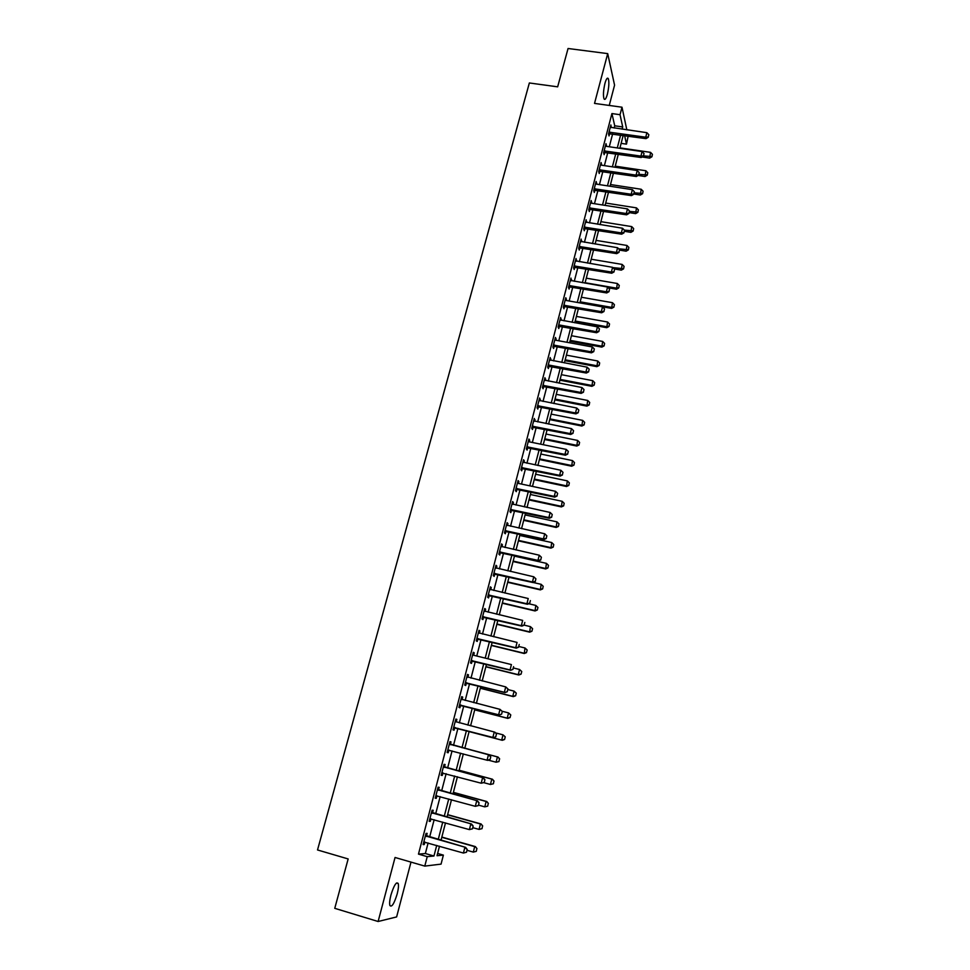 <?xml version="1.0" encoding="UTF-8"?>
<svg xmlns="http://www.w3.org/2000/svg" width="970" height="970" viewBox="0 0 970 970"><rect width="100%" height="100%" fill="white"/><g stroke="black" fill="none" stroke-linecap="round" stroke-linejoin="round"><path stroke-width="1.45" d="M397.191 893.916C398.415 889.066 398.755 885.61 398.221 883.537C396.403 881.427 393.965 885.27 390.922 895.08C389.697 899.942 389.346 903.409 389.879 905.483C391.747 907.556 394.184 903.701 397.191 893.916M607.402 94.102C608.978 87.167 609.281 82.026 608.311 78.667C607.378 77.26 606.25 78.849 604.94 83.432C603.352 90.404 603.049 95.557 604.007 98.879C604.965 100.298 606.092 98.698 607.402 94.102M437.603 853.454L443.375 855.116L441.059 864.124L424.787 866.101L427.236 856.655L433.966 856.013L436.706 845.416M609.245 105.451L614.568 85.154L607.705 53.617L568.056 48.5L557.653 86.839L529.353 82.971L317.517 849.962L348.157 858.947L334.759 908.332L378.118 921.5L396.621 916.929L410.989 862.1M628.16 136.079L626.487 144.142L624.607 135.57M621.127 143.366L626.487 144.142M614.168 128.016L614.737 125.809L611.924 113.563L418.47 854.121L425.357 853.527L428.109 842.954M429.625 837.11L434.16 819.711M435.651 813.963L440.162 796.612M441.629 790.974L446.127 773.684M447.582 768.131L452.056 750.913M453.487 745.445L457.937 728.312M459.356 722.88L463.781 705.893M465.2 700.437L469.577 683.62M470.996 678.151L475.324 661.504M476.755 656.011L481.047 639.521M482.478 634.028L486.734 617.696M488.165 612.179L492.372 596.016M493.815 590.475L497.974 574.47M499.429 568.917L503.551 553.07M504.994 547.492L509.08 531.803M510.535 526.213L514.585 510.681M516.04 505.079L520.041 489.692M521.508 484.078L525.473 468.837M526.94 463.211L530.857 448.116M532.336 442.478L536.216 427.527M537.695 421.877L541.539 407.073M543.018 401.41L546.825 386.751M548.317 381.064L552.088 366.563M553.567 360.864L557.313 346.496M558.793 340.773L562.503 326.55M563.994 320.827L567.656 306.738M569.147 300.991L572.785 287.047M574.276 281.288L577.877 267.477M579.369 261.718L582.934 248.029M584.437 242.257L587.966 228.702M589.469 222.918L592.961 209.496M594.464 203.7L597.932 190.411M599.436 184.603L602.867 171.447M604.383 165.627L607.778 152.593M609.293 146.761L612.652 133.848M611.197 127.591L610.882 124.948L608.542 133.921L609.027 135.921L609.645 133.545M605.389 145.973L606.492 145.645L605.995 143.669L603.643 152.702L604.14 154.654L604.759 152.278M600.478 164.827L601.376 165.179L601.594 164.439L601.085 162.511L598.708 171.593L599.23 173.509L599.848 171.12M595.531 183.791L596.429 184.142L596.659 183.354L596.138 181.475L593.749 190.617L594.283 192.472L594.901 190.071M590.548 202.863L591.445 203.227L591.7 202.378L591.154 200.547L588.754 209.75L589.311 211.545L589.93 209.156M586.462 222.433L586.147 219.741L583.734 228.993L584.304 230.751L584.922 228.35M581.43 241.76L581.115 239.056L578.678 248.368L579.26 250.066L579.89 247.653M576.362 261.209L576.034 258.493L573.597 267.865L574.191 269.514L574.822 267.089M571.257 280.779L570.942 278.05L568.481 287.472L569.087 289.072L569.729 286.647M565.195 300.069L566.092 300.457L566.432 299.293L565.801 297.729L563.327 307.211L563.958 308.763L564.588 306.326M564.673 306.011L564.88 305.247M560.951 320.282L560.636 317.529L558.138 327.072L558.793 328.563L559.423 326.126M559.508 325.823L559.702 325.095L558.659 325.095M554.816 339.815L555.725 340.215L556.101 338.918L555.434 337.451L552.924 347.066L553.591 348.497L554.234 346.06M554.307 345.769L554.488 345.053M550.524 360.282L550.196 357.518L547.674 367.181L548.365 368.564L549.008 366.114M549.081 365.836L549.25 365.156L548.208 365.156M545.261 380.482L544.934 377.694L542.4 387.43L543.103 388.752L543.746 386.29M543.806 386.024L543.976 385.381M539.963 400.804L539.635 398.003L537.077 407.8L537.804 409.073L538.447 406.612M534.628 421.259L534.3 418.446L531.73 428.316L532.469 429.516L533.112 427.055M528.311 441.411L529.232 441.835L529.681 440.198L528.929 439.022L526.346 448.952L527.11 450.092L527.753 447.619M523.848 462.569L524.297 460.847L523.533 459.731L520.926 469.722L521.702 470.802L522.345 468.328M517.471 482.975L518.392 483.412L518.877 481.629L518.089 480.574L515.47 490.626L516.27 491.657L516.913 489.171M512.948 504.4L513.433 502.545L512.621 501.551L509.977 511.675L510.802 512.633L511.445 510.147M507.431 525.534L507.94 523.594L507.116 522.672L504.448 532.845L505.297 533.755L505.94 531.257M501.89 546.801L502.411 544.788L501.563 543.915L498.895 554.173L499.744 555.01L500.399 552.5M496.313 568.202L496.858 566.116L495.985 565.304L493.293 575.622L494.166 576.398L494.821 573.888M490.687 589.748L491.257 587.577L490.371 586.838L487.655 597.229L488.553 597.932L489.207 595.422M485.036 611.427L485.618 609.184L484.709 608.517L481.981 618.969L482.902 619.612L483.557 617.09M479.35 633.264L479.944 630.937L479.022 630.33L476.27 640.855L477.216 641.437L477.87 638.903M472.645 654.738L473.59 655.235L474.245 652.834L473.287 652.301L470.523 662.898L471.481 663.395L472.147 660.861M466.885 676.854L467.819 677.351L468.498 674.877L467.516 674.405L464.739 685.075L465.721 685.511L466.388 682.977M462.047 699.576L462.702 697.066L461.708 696.666L458.907 707.409L459.913 707.773L460.58 705.226M461.065 699.115L500.011 709.361L502.302 711.446L501.611 714.15L502.302 711.446M456.215 721.935L456.882 719.4L455.864 719.073L453.038 729.889L454.069 730.18L454.736 727.633M450.347 744.451L451.014 741.892L449.983 741.638L447.134 752.514L448.188 752.744L448.855 750.186M444.442 767.124L445.121 764.53L444.054 764.348L441.192 775.297L442.271 775.454L442.938 772.884M438.488 789.944L439.167 787.325L438.088 787.203L435.215 798.237L436.306 798.322L436.973 795.752L435.845 795.812M432.499 812.921L433.19 810.277L432.087 810.229L429.189 821.335L430.304 821.347L430.959 818.813M426.461 836.055L427.164 833.375L426.036 833.412L423.114 844.591L424.254 844.518L424.908 842.045M424.787 866.101L395.057 857.48L378.118 921.5M418.47 854.121L427.236 856.655M611.924 113.563L620.036 114.702L621.988 107.209L626.826 129.822M607.705 53.617L594.525 103.402L621.988 107.209M439.483 846.204L437.021 855.722L443.375 855.116M623.201 135.363L619.854 148.313M618.339 154.145L614.968 167.216M613.464 173.048L610.045 186.24M608.542 192.06L605.098 205.373M603.607 211.181L600.127 224.64M598.623 230.436L595.119 244.016M593.616 249.799L590.075 263.525M588.584 269.296L585.007 283.143M583.516 288.902L579.902 302.895M578.411 308.642L574.761 322.767M573.282 328.503L569.596 342.762M568.117 348.497L564.394 362.889M562.915 368.612L559.156 383.15M557.677 388.849L553.882 403.532M552.415 409.219L548.583 424.06M547.116 429.722L543.249 444.709M541.781 450.359L537.877 465.491M536.422 471.129L532.469 486.406M531.014 492.032L527.025 507.455M525.582 513.069L521.545 528.65M520.102 534.252L516.04 549.978M514.597 555.567L510.487 571.451M509.044 577.029L504.897 593.07M503.466 598.623L499.283 614.822M497.852 620.363L493.621 636.732M492.19 642.249L487.922 658.775M486.503 664.28L482.187 680.964M480.768 686.457L476.403 703.311M474.997 708.779L470.595 725.803M469.189 731.259L464.751 748.44M463.333 753.908L458.871 771.186M457.428 776.752L452.954 794.078M451.486 799.741L446.988 817.14M445.497 822.887L440.986 840.347M622.146 129.155L622.716 126.937L620.036 114.702M438.222 839.559L442.744 822.123M444.236 816.364L448.734 798.977M450.201 793.327L454.675 776M456.118 770.435L460.592 753.181M461.999 747.712L466.449 730.543M467.855 725.099L472.269 708.076M473.675 702.62L478.04 685.766M479.459 680.285L483.775 663.601M485.206 658.109L489.474 641.582M490.905 636.065L495.136 619.709M496.579 614.18L500.762 597.981M502.205 592.44L506.352 576.398M507.795 570.833L511.905 554.961M513.348 549.384L517.422 533.658M518.865 528.056L522.903 512.487M524.358 506.886L528.347 491.463M529.802 485.837L533.755 470.571M535.21 464.933L539.126 449.813M540.593 444.163L544.461 429.189M545.94 423.526L549.772 408.697M551.239 403.023L555.046 388.339M556.513 382.641L560.284 368.103M561.763 362.404L565.486 348.012M566.965 342.289L570.651 328.03M572.142 322.295L575.792 308.181M577.283 302.434L580.897 288.454M582.388 282.694L585.977 268.848M587.468 263.076L591.021 249.375M592.512 243.591L596.029 230.011M597.532 224.215L601.012 210.769M602.515 204.973L605.959 191.66M607.475 185.84L610.882 172.648M612.385 166.828L615.768 153.769M617.284 147.937L620.63 135M614.737 125.809L622.716 126.937M425.357 853.527L433.966 856.013M610.385 126.84L611.355 126.973M605.522 145.512L606.492 145.645M600.612 164.294L601.594 164.439M595.677 183.197L596.659 183.354M590.718 202.221L591.7 202.378M585.722 221.366L586.704 221.524M580.703 240.621L581.685 240.778M575.646 259.996L576.629 260.166M570.554 279.493L571.548 279.663M565.437 299.124L566.432 299.293M560.284 318.863L561.278 319.045M555.107 338.736L556.101 338.918M549.881 358.73L550.875 358.912M544.631 378.858L545.637 379.04M539.356 399.106L540.351 399.3M534.034 419.489L535.04 419.683M528.686 439.992L529.681 440.198M523.291 460.641L524.297 460.847M517.871 481.411L518.877 481.629M512.415 502.327L513.433 502.545M506.922 523.376L507.94 523.594M501.405 544.558L502.411 544.788M495.84 565.874L496.858 566.116M490.238 587.347L491.257 587.577M484.6 608.942L485.618 609.184M478.925 630.694L479.944 630.937M473.214 652.58L474.245 652.834M467.467 674.623L468.498 674.877M461.671 696.799L462.702 697.066M455.851 719.134L456.882 719.4M447.158 752.465L448.188 752.744M441.229 775.176L442.271 775.454M435.263 798.031L436.306 798.322M429.261 821.044L430.304 821.347M423.211 844.215L424.254 844.518M648.263 136.988L648.833 134.721L648.263 136.988L645.741 137.206L646.008 138.649L608.602 133.69M610.288 127.252L646.881 132.684L645.741 137.206L609.002 132.138M648.833 134.721L646.881 132.684M646.008 138.649L648.312 137.219M642.055 156.994L649.682 158.122L650.543 152.351L619.963 147.876M651.925 156.752L652.434 154.327L651.925 156.752L649.682 158.122M643.559 155.891L651.876 156.534M650.543 152.351L652.434 154.327M643.462 155.879L644.031 153.6L643.462 155.879L640.915 156.109L641.206 157.516L603.716 152.423M606.286 146.325L642.079 151.562L640.915 156.109L604.116 150.908M644.031 153.6L642.079 151.562M641.206 157.516L643.51 156.109M638.624 174.879L639.206 172.599L638.624 174.879L636.077 175.133L636.369 176.504L598.793 171.254M601.376 165.179L637.241 170.55L636.077 175.133L599.181 169.774M639.206 172.599L637.241 170.55M636.369 176.504L638.672 175.109M633.762 194.012L634.344 191.708L633.762 194.012L631.203 194.267L631.506 195.613L593.858 190.217M596.429 184.142L632.379 189.671L631.203 194.267L594.234 188.774M634.344 191.708L632.379 189.671M631.506 195.613L633.81 194.23M638.09 175.461L645.026 176.516L645.887 170.744L615.235 166.161M647.269 175.158L647.778 172.721L647.269 175.158L645.026 176.516M638.878 174.297L647.22 174.939M645.887 170.744L647.778 172.721M633.871 194.012L640.345 195.018L641.194 189.259L610.482 184.542M642.589 193.685L643.098 191.235L642.589 193.685L640.345 195.018M634.174 192.812L642.54 193.466M641.194 189.259L643.098 191.235M629.142 212.6L635.629 213.63L636.478 207.871L605.704 203.045M637.872 212.309L638.393 209.859L637.872 212.309L635.629 213.63M629.433 211.436L637.823 212.09M636.478 207.871L638.393 209.859M628.863 213.254L629.457 210.939L628.863 213.254L626.293 213.533L626.608 214.831L588.875 209.29M591.445 203.227L627.481 208.902L626.293 213.533L589.239 207.883M629.457 210.939L627.481 208.902M626.608 214.831L628.924 213.473M624.389 231.296L630.888 232.351L631.737 226.604L600.891 221.657M633.131 231.042L633.653 228.581L633.131 231.042L630.888 232.351M624.365 230.12L633.083 230.848M631.737 226.604L633.653 228.581M623.94 232.618L624.534 230.29L623.94 232.618L621.358 232.909L621.685 234.182L583.867 228.483M585.54 222.069L622.546 228.253L621.358 232.909L584.231 227.113M624.534 230.29L622.546 228.253M621.685 234.182L624.001 232.836M618.981 252.115L619.587 249.763L618.981 252.115L616.386 252.418L616.738 253.643L578.835 247.786M580.496 241.385L617.587 247.726L616.386 252.418L579.175 246.465M619.587 249.763L617.587 247.726M616.738 253.643L619.042 252.321M613.998 271.721L614.604 269.357L613.998 271.721L611.391 272.036L611.743 273.225L573.755 267.223M575.428 260.821L612.591 267.32L611.391 272.036L574.094 265.938M614.604 269.357L612.591 267.32M611.743 273.225L614.058 271.915M608.978 291.461L609.584 289.084L608.978 291.461L606.359 291.788L606.723 292.94L568.662 286.781M570.324 280.391L607.572 287.035L606.359 291.788L568.978 285.532M609.584 289.084L607.572 287.035M606.723 292.94L609.039 291.643M603.934 311.321L604.54 308.933L603.934 311.321L601.303 311.661L601.679 312.776L563.521 306.459M566.092 300.457L602.515 306.884L601.303 311.661L563.837 305.247M604.54 308.933L602.515 306.884M601.679 312.776L603.995 311.503M619.6 250.114L626.123 251.181L626.96 245.458L596.053 240.378M628.366 249.896L628.887 247.435L628.366 249.896L626.123 251.181M618.654 248.817L628.317 249.702M626.96 245.458L628.887 247.435M614.18 268.933L621.321 270.145L622.158 264.422L591.191 259.22M623.564 268.872L624.098 266.398L623.564 268.872L621.321 270.145M612.882 267.611L623.516 268.678M622.158 264.422L624.098 266.398M608.323 287.799L616.496 289.205L617.332 283.495L586.292 278.172M618.739 287.957L619.272 285.471L618.739 287.957L616.496 289.205M585.104 282.731L616.168 288.09L618.69 287.775M617.332 283.495L619.272 285.471M579.927 302.798L611.633 308.399L612.47 302.688L581.357 297.232M613.889 307.163L614.422 304.665L613.889 307.163L611.633 308.399M580.169 301.828L611.294 307.308L613.828 306.981M612.47 302.688L614.422 304.665M574.967 321.967L606.747 327.702L607.572 322.004L576.398 316.414M609.002 326.478L609.536 323.98L609.002 326.478L606.747 327.702M575.21 321.034L606.395 326.647L608.942 326.308M607.572 322.004L609.536 323.98M598.854 331.303L599.46 328.903L598.854 331.303L596.211 331.667L596.598 332.734L558.356 326.259M560.017 319.882L597.435 326.854L596.211 331.667L559.678 325.047L560.151 326.126M599.46 328.903L597.435 326.854M596.598 332.734L598.914 331.485M569.984 341.258L601.837 347.114L602.649 341.428L571.415 335.717M604.092 345.914L604.613 343.404L604.092 345.914L601.837 347.114M570.214 340.373L601.473 346.108L604.031 345.744M602.649 341.428L604.613 343.404M593.737 351.419L594.343 348.994L593.737 351.419L591.082 351.795L591.482 352.825L553.155 346.181M555.725 340.215L592.318 346.957L591.082 351.795L553.458 345.053M594.343 348.994L592.318 346.957M591.482 352.825L593.798 351.589M564.964 360.67L596.889 366.66L597.702 360.986L566.395 355.141M599.145 365.484L599.678 362.962L599.145 365.484L596.889 366.66M565.183 359.821L596.514 365.69L599.084 365.314M597.702 360.986L599.678 362.962M588.584 371.655L589.202 369.218L588.584 371.655L585.916 372.056L586.341 373.038L547.929 366.236M549.59 359.882L587.165 367.181L585.916 372.056L549.238 365.12L549.723 366.114M589.202 369.218L587.165 367.181M586.341 373.038L588.657 371.825M559.92 380.191L591.906 386.327L592.718 380.652L561.351 374.675M594.161 385.163L594.695 382.641L594.161 385.163L591.906 386.327M560.126 379.391L591.518 385.393L594.101 385.005M592.718 380.652L594.695 382.641M583.406 392.038L584.025 389.576L583.406 392.038L580.727 392.438L581.151 393.383L542.666 386.412M544.315 380.07L581.976 387.539L580.727 392.438L542.933 385.369M584.025 389.576L581.976 387.539M581.151 393.383L583.479 392.195M554.84 399.846L586.899 406.115L587.711 400.452L556.259 394.341M589.154 404.963L589.699 402.429L589.154 404.963L586.899 406.115M555.046 399.07L586.498 405.217L589.093 404.817M587.711 400.452L589.699 402.429M578.193 412.541L578.823 410.067L578.193 412.541L575.501 412.965L575.938 413.863L537.368 406.721M539.017 400.38L576.762 408.03L575.501 412.965L537.622 405.727M578.823 410.067L576.762 408.03M575.938 413.863L578.265 412.686M549.735 419.61L581.854 426.024L582.655 420.374L551.154 414.117M584.122 424.896L584.655 422.35L584.122 424.896L581.854 426.024M549.917 418.882L581.442 425.175L584.049 424.751M582.655 420.374L584.655 422.35M572.943 433.178L573.573 430.692L572.943 433.178L570.239 433.614L570.699 434.475L532.033 427.164M533.682 420.834L571.512 428.643L570.239 433.614L532.275 426.206M573.573 430.692L571.512 428.643M570.699 434.475L573.015 433.311M544.594 439.507L576.786 446.054L577.587 440.416L546.001 434.026M579.041 444.939L579.587 442.393L579.041 444.939L576.786 446.054M544.764 438.828L576.362 445.242L578.981 444.806M577.587 440.416L579.587 442.393M567.668 453.948L568.299 451.438L567.668 453.948L564.952 454.396L565.413 455.221L526.661 447.728M529.232 441.835L566.225 449.401L564.952 454.396L526.904 446.818M568.299 451.438L566.225 449.401M565.413 455.221L567.741 454.081M562.345 474.851L562.988 472.329L562.345 474.851L559.617 475.324L560.102 476.1L521.266 468.437M522.903 462.132L560.903 470.292L559.617 475.324L521.484 467.576M562.988 472.329L560.903 470.292M560.102 476.1L562.43 474.973M556.998 495.888L557.641 493.354L556.998 495.888L554.258 496.385L554.755 497.113L515.822 489.268M518.392 483.412L555.543 491.317L554.258 496.385L516.04 488.456M557.641 493.354L555.543 491.317M554.755 497.113L557.083 496.009M551.615 517.071L552.257 514.524L551.615 517.071L548.862 517.58L549.359 518.259L510.353 510.244M511.99 503.951L550.16 512.475L548.862 517.58L510.547 509.468M552.257 514.524L550.16 512.475M549.359 518.259L551.7 517.18M546.195 538.386L546.837 535.816L546.195 538.386L543.43 538.908L543.94 539.55L504.849 531.354M506.486 525.073L544.728 533.779L543.43 538.908L505.03 530.626M546.837 535.816L544.728 533.779M543.94 539.55L546.28 538.495M540.739 559.848L541.393 557.265L540.739 559.848L537.95 560.381L538.495 560.975L499.295 552.597M500.932 546.328L539.271 555.216L537.95 560.381L499.477 551.918M541.393 557.265L539.271 555.216M538.495 560.975L540.823 559.945M535.246 581.442L535.901 578.847L535.246 581.442L532.445 582L533.003 582.546L493.718 573.985M495.355 567.729L533.779 576.798L532.445 582L493.888 573.355M535.901 578.847L533.779 576.798M533.003 582.546L535.331 581.539M529.705 603.194L530.372 600.575L529.705 603.194L526.904 603.764L527.474 604.261L488.104 595.507M489.729 589.263L528.238 598.526L526.904 603.764L488.249 594.937M527.474 604.261L529.802 603.279M524.139 625.08L524.818 622.449L524.139 625.08L521.326 625.674L521.909 626.123L482.454 617.175M484.078 610.954L522.672 620.4L521.326 625.674L482.587 616.653M521.909 626.123L524.236 625.153L530.42 626.632L532.591 628.681L531.936 631.24L532.591 628.681M518.538 647.111L519.217 644.468L518.538 647.111L515.713 647.73L516.307 648.13L476.755 638.987M478.38 632.767L517.058 642.419L515.713 647.73L476.888 638.515M516.307 648.13L518.635 647.184M512.9 669.3L513.579 666.632L512.9 669.3L510.669 670.282L471.032 660.946M473.59 655.235L511.42 664.583L510.05 669.93L471.141 660.521M472.657 654.702L473.433 655.187M510.669 670.282L512.997 669.361M507.225 691.634L507.904 688.942L507.225 691.634L504.982 692.58L465.26 683.05M466.909 676.757L505.734 686.905L504.364 692.277L465.357 682.674M507.904 688.942L505.734 686.905L508.013 688.991M504.982 692.58L507.322 691.683M501.502 714.114L499.271 715.023L459.453 705.299M502.193 711.41L500.011 709.361L498.628 714.781L459.537 704.972M461.114 698.97L462.205 699.673M499.271 715.023L501.611 714.15M495.755 736.751L496.446 734.023L495.755 736.751L493.512 737.636L453.608 727.706M455.221 721.534L494.251 731.986L492.869 737.43L453.681 727.427M496.446 734.023L494.906 732.192L496.555 734.06M493.512 737.636L495.852 736.776M449.292 750.174L447.728 750.246M490.068 759.558L490.759 756.818L490.068 759.558L487.728 760.383L447.788 750.028M449.34 744.099L489.122 754.915L490.759 756.818M449.401 743.832L489.122 754.915M489.959 759.534L487.049 760.237L488.456 754.757L490.65 756.794M484.236 782.499L484.939 779.735L484.236 782.499L481.205 783.202L441.811 772.957M443.411 766.821L483.29 777.782L484.939 779.735M443.496 766.494L483.29 777.782M484.115 782.475L481.205 783.202L482.611 777.673L484.818 779.722M478.368 805.585L479.071 802.808L478.368 805.585L475.312 806.325L435.87 795.703M437.446 789.689L477.434 800.808L479.071 802.808M437.543 789.301L477.434 800.808M478.246 805.573L475.312 806.325L476.731 800.759L478.95 802.796M430.813 818.777L429.843 818.826M472.451 828.841L473.166 826.04L472.451 828.841L469.383 829.605L429.855 818.765M431.432 812.714L471.529 824.003L473.166 826.04M431.553 812.278L471.529 824.003M472.329 828.841L469.383 829.605L470.814 824.003L473.045 826.04M539.417 459.525L571.682 466.218L572.47 460.58L540.836 454.057M573.949 465.127L574.482 462.569L573.949 465.127L571.682 466.218M539.587 458.883L571.245 465.442L573.876 464.994M572.47 460.58L574.482 462.569M534.215 479.665L566.541 486.503L567.329 480.877L535.622 474.221M568.808 485.424L569.354 482.866L568.808 485.424L566.541 486.503M534.361 479.071L566.092 485.776L568.735 485.303M567.329 480.877L569.354 482.866M528.977 499.938L561.375 506.91L562.163 501.308L530.384 494.494M563.643 505.867L564.188 503.284L563.643 505.867L561.375 506.91M529.111 499.38L560.915 506.231L563.57 505.746M562.163 501.308L564.188 503.284M523.703 520.332L556.174 527.462L556.95 521.86L525.097 514.912M558.441 526.431L558.987 523.848L558.441 526.431L556.174 527.462M523.836 519.823L555.701 526.819L558.368 526.322M556.95 521.86L558.987 523.848M518.392 540.86L550.948 548.135L551.712 542.545L519.799 535.452M553.215 547.116L553.761 544.534L553.215 547.116L550.948 548.135M518.513 540.399L550.451 547.529L553.13 547.019M551.712 542.545L553.761 544.534M513.057 561.521L545.673 568.941L546.437 563.364L514.452 556.125M547.941 567.947L548.499 565.352L547.941 567.947L545.673 568.941M513.166 561.096L545.176 568.384L547.856 567.85M546.437 563.364L548.499 565.352M507.686 582.303L540.375 589.881L541.139 584.316L533.16 582.485M542.642 588.911L543.2 586.304L542.642 588.911L540.375 589.881M507.783 581.939L539.853 589.372L542.557 588.826M541.139 584.316L543.2 586.304M502.278 603.219L535.04 610.954L535.792 605.413L528.698 603.74M537.865 607.39L535.792 605.413L537.95 607.462L537.307 610.009L537.95 607.462M502.363 602.904L534.506 610.494L537.222 609.924M537.307 610.009L535.04 610.954M496.834 624.28L529.668 632.161L530.42 626.632L532.494 628.609M496.907 624.001L529.123 631.749L531.851 631.167M531.936 631.24L529.668 632.161M491.353 645.462L524.261 653.513L525.012 647.996L518.817 646.481M527.098 649.973L525.012 647.996L527.183 650.033L526.443 652.543L527.183 650.033M491.414 645.244L523.703 653.137L526.443 652.543M526.54 652.604L524.261 653.513M485.849 666.79L518.817 674.999L518.247 674.671L519.568 669.494L513.36 667.954M521.654 671.47L519.568 669.494L521.751 671.519L521.096 674.114L521.751 671.519M485.897 666.62L518.247 674.671L520.999 674.053M521.096 674.114L518.817 674.999M480.295 688.251L513.348 696.63L512.766 696.339L514.088 691.125L507.868 689.561M516.186 693.101L514.088 691.125L516.283 693.15L515.628 695.757L516.283 693.15M480.332 688.13L512.766 696.339L515.531 695.708M515.628 695.757L513.348 696.63M474.718 709.858L507.831 718.394L507.237 718.152L508.571 712.914L502.12 711.252M510.681 714.89L508.571 712.914L510.778 714.926L510.014 717.509L510.778 714.926M474.742 709.785L507.237 718.152L510.014 717.509M510.111 717.545L507.831 718.394M469.092 731.598L502.29 740.304L501.672 740.11L503.018 734.836L495.5 732.871M505.14 736.812L503.018 734.836L505.237 736.836L504.57 739.479L505.237 736.836M469.104 731.574L501.672 740.11L504.461 739.443M504.57 739.479L502.29 740.304M498.98 761.559L496.082 762.214L497.428 756.903L464.8 748.234L498.046 757.049L499.55 758.879L498.883 761.535L499.55 758.879M488.359 760.165L496.082 762.214L498.883 761.535M499.659 758.904L498.046 757.049M493.366 783.772L493.936 781.092L493.366 783.772L490.444 784.463L491.802 779.116L459.101 770.277M493.936 781.092L492.433 779.213L459.113 770.216M483.763 782.657L490.444 784.463L493.257 783.76M494.045 781.105L492.433 779.213M487.704 806.143L488.286 803.451L487.704 806.143L484.77 806.858L486.14 801.475L453.366 792.478M488.286 803.451L486.794 801.523L453.39 792.357M478.477 805.124L484.77 806.858L487.607 806.143M488.395 803.451L486.794 801.523M482.017 828.659L482.587 825.955L482.017 828.659L479.059 829.411L480.441 823.979L447.594 814.812M482.587 825.955L481.108 823.979L447.631 814.642M472.754 827.64L479.059 829.411L481.908 828.671M482.696 825.955L481.108 823.979M466.497 852.242L467.213 849.429L466.497 852.242L463.417 853.042L423.793 841.996M425.381 835.897L465.588 847.343L467.213 849.429M425.515 835.4L465.588 847.343M466.376 852.254L463.417 853.042L464.86 847.404L467.091 849.441M476.282 851.333L476.864 848.617L476.282 851.333L473.311 852.096L474.694 846.64L441.774 837.292M476.864 848.617L475.385 846.592L441.835 837.074M466.994 850.302L473.311 852.096L476.173 851.345M476.973 848.604L475.385 846.592M609.5 132.078L609.839 133.52M609.997 132.078L610.348 133.52M604.601 150.835L604.953 152.242M605.11 150.835L605.462 152.254M599.678 169.714L600.042 171.084M600.188 169.714L600.551 171.096M594.719 188.701L595.107 190.047M595.228 188.713L595.616 190.047M589.736 207.822L590.124 209.12M590.245 207.822L590.645 209.132M584.716 227.053L585.128 228.314M585.237 227.053L585.637 228.326M579.672 246.404L580.084 247.629M580.181 246.416L580.606 247.641M574.592 265.877L575.028 267.065M575.113 265.889L575.537 267.077M569.487 285.471L569.923 286.623M569.996 285.483L570.445 286.635M564.334 305.186L564.795 306.302M565.28 306.314L564.831 305.198L565.304 306.314M559.169 325.035L559.629 326.102M553.955 345.005L554.428 346.035M554.476 345.017L554.949 346.047M548.717 365.096L549.202 366.09M543.442 385.32L543.94 386.278M543.964 385.345L544.461 386.29M538.132 405.678L538.641 406.588M538.653 405.69L539.174 406.612M532.785 426.157L533.318 427.03M533.306 426.182L533.839 427.055M527.413 446.77L527.959 447.606M527.935 446.794L528.48 447.631M521.993 467.528L522.551 468.304M522.527 467.552L523.085 468.34M516.549 488.407L517.119 489.147M517.083 488.431L517.653 489.183M511.069 509.42L511.651 510.123M511.59 509.456L512.184 510.159M505.552 530.578L506.146 531.233M506.073 530.614L506.679 531.269M499.986 551.881L500.605 552.488M500.52 551.918L501.138 552.524M494.397 573.318L495.027 573.876M494.93 573.355L495.561 573.913M488.771 594.889L489.413 595.398M489.304 594.925L489.947 595.447M483.108 616.605L483.763 617.078M483.642 616.653L484.309 617.114M477.41 638.466L478.077 638.89M477.943 638.515L478.622 638.939M471.662 660.485L472.354 660.849M472.208 660.521L472.887 660.897M465.891 682.637L466.594 682.953M466.424 682.686L467.128 683.001M460.071 704.935L460.786 705.214M460.604 704.984L461.332 705.263M461.514 699.406L462.156 699.661M454.215 727.391L454.954 727.609M454.748 727.452L455.488 727.67M448.31 750.004L449.074 750.174M450.274 744.608L451.026 744.79M449.777 744.39L450.529 744.572M444.357 767.343L445.121 767.464M443.848 767.112L444.612 767.246M438.391 790.211L439.167 790.295M437.882 789.98L438.67 790.065M432.377 813.248L433.178 813.272M431.88 813.018L432.681 813.042M426.327 836.443L427.152 836.407M425.83 836.201L426.642 836.176M398.221 883.537L396.463 883.027M608.311 78.667L607.002 78.497M559.544 325.023L560.017 326.102M554.234 344.993L554.719 346.023M548.887 365.084L549.384 366.078M543.515 385.308L544.012 386.266"/></g></svg>
